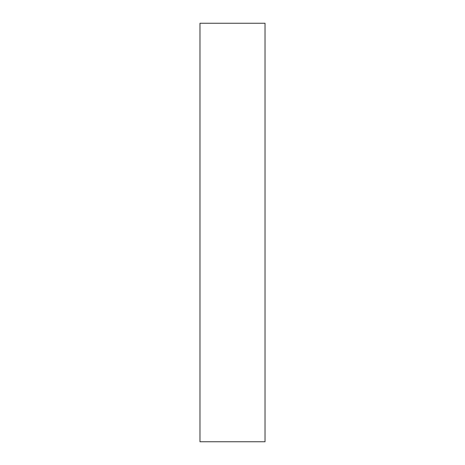 <?xml version="1.0" encoding="UTF-8"?>
<svg xmlns="http://www.w3.org/2000/svg" width="465" height="465" viewBox="0 0 465 465"><rect width="100%" height="100%" fill="white"/><g stroke="black" fill="none" stroke-linecap="round" stroke-linejoin="round"><path stroke-width="0.7" d="M199.979 41.629L199.979 77.684C199.979 93.017 199.979 93.017 199.979 77.684L199.979 41.629M199.979 375.301L199.979 411.351C199.979 426.684 199.979 426.684 199.979 411.351L199.979 375.301M265.021 441.75L199.979 441.75L265.021 441.75L265.021 23.25L199.979 23.25L199.979 441.75L199.979 23.25L265.021 23.25L265.021 441.75"/></g></svg>
